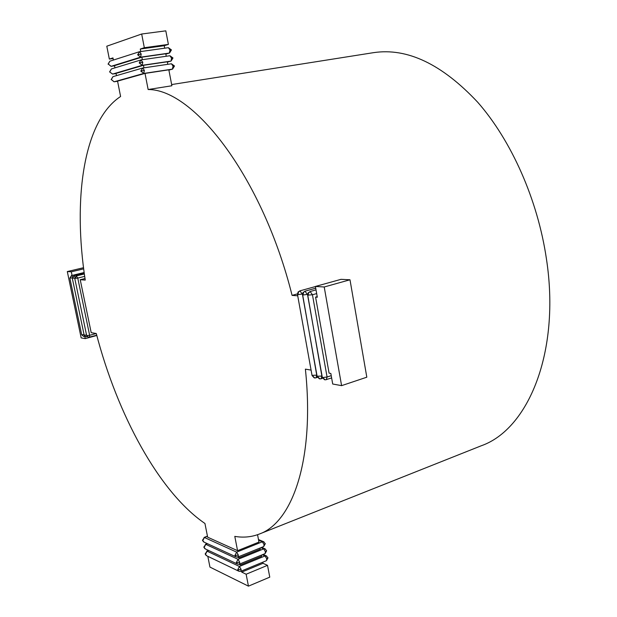 <?xml version="1.0" encoding="UTF-8"?>
<svg xmlns="http://www.w3.org/2000/svg" width="617" height="617" viewBox="0 0 617 617"><rect width="100%" height="100%" fill="white"/><g stroke="black" fill="none" stroke-linecap="round" stroke-linejoin="round"><path stroke-width="0.93" d="M113.397 60.065L112.973 57.898L109.348 59.078L106.795 46.198L141.679 34.012L144.324 47.717L140.29 49.028L140.776 51.535M142.357 59.695L141.864 57.173L114.507 65.657L114.939 67.862M143.931 67.839L143.445 65.294L116.035 73.4L116.474 75.644M315.41 286.45L317.323 297.24L315.588 297.116L329.085 373.169L330.835 373.462L332.71 384.013L341.594 385.648L366.814 377.195L349.993 279.779L341.024 279.339L315.41 286.45L324.218 286.982L341.594 385.648M241.502 570.987L241.717 572.113L246.137 574.234L248.443 586.15L209.95 567.092L207.813 556.318M238.833 564.277L240.337 564.987L261.662 556.249L261.446 555.107M240.113 563.838L240.337 564.987M237.375 557.12L238.949 557.845L260.312 549.176L260.096 548.012M238.725 556.665L238.949 557.845M84.737 336.257L85.231 338.633L81.159 337.885L67.307 271.565L71.31 271.804L72.066 275.429M311.076 370.1L305.392 369.136C314.847 459.009 292.72 522.291 259.371 534.029C251.551 537.068 243.353 537.854 234.792 536.381L237.568 550.688L207.651 537.191L204.944 523.486C158.924 491.957 117.299 414.316 96.291 333.519L91.2 332.656L80.225 279.717L85.246 280.087C72.76 199.492 83.202 120.963 120.593 96.491L117.562 81.128L145.018 73.408L148.142 89.527C194.1 89.234 262.881 178.143 292.08 295.381L297.718 295.798M140.29 49.028L164.238 45.712L164.708 48.195M141.864 57.173L165.772 53.764L166.251 56.263M143.445 65.294L167.307 61.8L167.785 64.315M145.018 73.408L168.834 69.821L171.881 85.763L148.142 89.527M144.324 47.717L168.387 44.401L164.238 45.712M141.679 34.012L165.811 30.85L168.387 44.401M109.348 59.078L113.096 58.546M262.803 562.187L263.012 563.306L267.516 565.342L269.768 577.15L248.443 586.15M257.551 534.7L258.963 542.088L237.568 550.688M139.712 51.689L168.387 47.679L169.999 50.023L169.32 53.07L140.591 57.157L141.216 54.072L139.619 51.697L137.63 54.782L140.591 57.157L111.122 66.312L108.268 64.068L109.826 61.206L108.06 64.153M169.999 50.023L171.441 49.946M110.952 66.335L114.538 65.818L111.06 66.335L108.268 64.068M137.63 54.782L141.216 54.072M109.803 71.819L111.392 68.95L109.595 71.904L112.656 74.055L142.172 65.309L142.797 62.248L140.861 59.934L139.218 62.949L142.172 65.309L170.847 61.114L167.369 62.116L171.071 61.068L172.968 57.99M139.218 62.949L142.797 62.248M141.278 59.857L169.914 55.738L171.534 58.083L171.071 61.068M171.534 58.083L172.961 57.959L169.914 55.738L141.193 59.864L111.392 68.95M140.799 71.094L143.753 73.446L144.378 70.407L142.766 68.009L140.799 71.094L144.378 70.407M114.045 81.791L111.338 79.554L112.95 76.67L142.473 68.071L171.433 63.775L173.061 66.127L174.495 66.019M173.061 66.127L172.382 69.135L143.753 73.446L114.184 81.776L117.585 81.251L114.13 81.783L111.338 79.554M142.835 68.001L171.433 63.775L174.488 65.988L172.567 69.096L168.896 70.114L172.567 69.096M292.08 295.381L297.433 293.885M171.649 84.56L373.57 52.653C407.282 47.602 441.996 64.129 477.712 102.245C511.323 140.514 537.685 199.592 546.415 258.778C560.745 352.029 528.214 429.301 481.368 445.729L259.371 534.029M80.225 279.717L85.015 278.552M71.31 271.804L83.673 268.85M67.307 271.565L83.534 267.701M85.231 338.633L96.807 335.486M81.691 334.753L83.58 336.419L84.629 336.111M84.76 336.25L83.58 336.419L81.683 334.692L69.875 278.12M70.022 278.151L71.495 275.56L69.868 278.074L72.258 277.858M86.527 335.008L84.151 335.131L72.312 278.298M72.451 278.329L73.94 275.73L72.297 278.252L74.719 278.028M87.252 336.697L86.064 336.859L84.313 335.247M84.359 273.971L76.4 275.892L74.757 278.429L77.757 278.074L76.292 275.946M86.658 335.633L88.563 337.314L89.38 337.244L89.642 335.301L86.65 335.571L74.765 278.475M96.746 335.239L88.563 337.314L86.812 335.694M74.912 278.506L76.493 275.884M241.717 572.113L263.012 563.306M246.137 574.234L267.516 565.342M266.752 556.079L265.055 555.948L239.427 566.46L207.119 551.182L205.183 553.904L205.476 554.29L207.119 551.182L208.739 550.541M262.333 554.745L265.055 555.948L266.791 558.879L267.932 557.706M266.791 558.879L266.428 560.691L267.971 557.891L266.282 555.863L263.066 554.444M241.154 569.445L239.427 566.46L237.73 569.738L239.034 571.311L240.823 571.273L241.154 569.445L237.73 569.738M238.571 571.087L206.741 555.801L205.476 554.29M236.334 562.573L237.661 564.162L239.427 564.115L239.758 562.28L236.334 562.573L238.039 559.303L205.769 544.341L203.834 547.071L204.119 547.449L205.769 544.341L207.435 543.685M237.198 563.938L205.407 548.968L204.119 547.449M265.395 548.999L263.706 548.875L265.441 551.791L265.079 553.626L266.629 550.819L265.441 551.791M266.59 550.642L264.924 548.783L261.654 547.379M202.762 540.6L204.412 537.492L202.476 540.222L204.065 542.127L235.817 556.781M234.938 555.4L236.288 556.997L238.031 556.95L238.37 555.099L234.938 555.4L236.65 552.13L204.412 537.492L207.474 536.304M264.03 541.903L262.356 541.788L264.091 544.695L263.721 546.539L238.031 556.95M265.248 543.554L264.091 544.695M315.588 297.116L317.223 296.654M324.218 286.982L349.993 279.779M310.174 291.579L308.076 292.944L307.628 295.142L312.449 294.772L310.174 291.579L308.508 292.982L308.13 295.381M331.229 375.653L327.079 377.01L322.791 377.542L322.267 377.164L307.644 295.258M322.791 377.542L325.005 379.817L326.316 379.686L327.079 377.01L312.449 294.772L316.675 293.584M303.009 295.011L307.297 294.402L305.045 291.232L303.556 292.35L303.009 295.011L302.515 294.779L302.962 292.589L305.045 291.232M322.066 376.038L317.107 376.262L302.531 294.887M317.624 376.625L319.83 378.892L321.133 378.761L321.881 376.1L307.598 294.317M316.907 375.144L312.025 375.36L297.494 294.525M297.957 294.641L302.207 294.039L299.985 290.892L298.497 292.003L297.957 294.641L297.471 294.417L298.104 291.972L299.985 290.892M312.526 375.722L314.724 377.974L316.012 377.843L316.745 375.198L302.492 293.962M169.567 53.023L165.842 54.126L169.567 53.023L171.433 49.908L168.387 47.679L139.249 51.774L109.826 61.206M109.602 71.927L112.595 74.063L116.065 73.546L112.502 74.071M84.159 272.513L71.395 275.614M72.544 276.763L71.58 275.552M84.035 334.568L81.837 334.807M84.259 273.238L73.832 275.776M75.004 276.94L74.025 275.722M84.167 335.185L86.064 336.859L87.12 336.55M96.229 333.512L89.642 335.301L77.757 278.074L84.699 276.393M260.929 547.672L263.706 548.875L238.039 559.303L239.758 562.28M238.37 555.099L236.65 552.13L262.356 541.788L258.6 540.191M325.869 379.71L331.63 377.936M320.693 378.784L322.645 378.26M315.588 377.866L317.5 377.357M112.95 76.67L111.129 79.632M208.515 550.433L206.726 551.143M266.428 560.691L240.823 571.273M205.222 554.074L206.24 555.547M203.865 547.233L204.898 548.721M207.219 543.585L205.376 544.31M265.079 553.626L239.427 564.115M263.721 546.539L265.279 543.739L263.559 541.695L258.477 539.551M207.443 536.134L204.026 537.461M202.507 540.392L203.556 541.888M316.02 289.89L309.873 291.602M322.298 377.334L324.503 379.717M315.727 288.201L304.752 291.263M317.138 376.424L319.328 378.792M315.434 286.55L299.692 290.923M312.055 375.522L314.223 377.874"/></g></svg>
